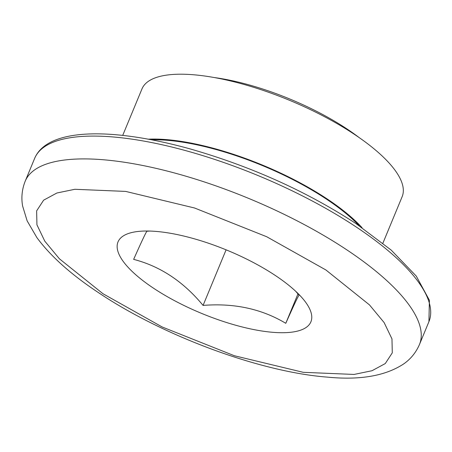 <?xml version="1.0" encoding="UTF-8"?>
<svg xmlns="http://www.w3.org/2000/svg" width="452" height="452" viewBox="0 0 452 452"><rect width="100%" height="100%" fill="white"/><g stroke="black" fill="none" stroke-linecap="round" stroke-linejoin="round"><path stroke-width="0.68" d="M103.011 293.755L162.217 326.999L234.362 355.735L303.23 372.318L354.052 374.442L372.002 370.73L385.273 363.566L392.285 352.842L391.974 338.915L384.127 322.57L369.465 304.885L325.903 269.974L266.691 236.729L194.552 207.993L125.684 191.411L74.857 189.286L56.907 192.998L43.635 200.163L36.629 210.886L36.94 224.813L44.788 241.159L59.449 258.843L103.011 293.755M149.849 231.057L146.934 231.232C146.007 232.158 141.578 241.537 133.645 259.375C160.29 266.268 183.433 281.613 203.072 305.416C234.142 302.925 261.714 308.891 285.783 323.31C293.715 305.479 298.139 296.094 299.066 295.173L295.653 291.241M290.517 332.305A104.395 34.058 22.5 0 1 153.737 288.342A104.395 34.058 22.5 0 1 138.397 231.424A104.395 34.058 22.5 0 1 144.934 231.028A104.395 34.058 22.5 0 1 299.563 295.077A104.395 34.058 22.5 0 1 290.517 332.305M359.25 225.763A139.352 45.466 -157.5 0 0 326.248 199.004A139.352 45.466 -157.5 0 0 151.742 139.809M362.046 227.672A140.809 45.94 -157.5 0 0 327.095 198.914A140.809 45.94 -157.5 0 0 148.414 139.182M382.9 243.159L402.15 196.682A140.809 45.94 -157.5 0 0 353.961 134.058A140.809 45.94 -157.5 0 0 223.203 79.298A140.809 45.94 -157.5 0 0 141.973 88.908L122.718 135.391M358.967 137.453A124.215 40.527 -157.5 0 0 346.882 128.876A124.215 40.527 -157.5 0 0 214.384 77.563M297.97 293.885L285.783 323.31M226.096 249.826L203.072 305.416M419.467 344.503A213.378 69.614 -157.5 0 0 346.447 249.606A213.378 69.614 -157.5 0 0 148.296 166.63A213.378 69.614 -157.5 0 0 25.199 181.195C22.001 189.309 21.131 197.569 22.6 205.971L27.143 220.875L36.911 237.639C50.686 256.318 71.331 274.731 98.852 292.89C163.195 336.039 260.324 372.064 327.48 377.132C360.142 380.324 385.573 375.9 403.783 363.86C410.761 358.956 415.993 352.503 419.467 344.503L428.92 321.688A213.378 69.614 -157.5 0 0 355.899 226.785A213.378 69.614 -157.5 0 0 157.742 143.809A213.378 69.614 -157.5 0 0 34.646 158.375C47.426 128.023 110.989 127.057 189.608 148.764C250.736 166.257 306.123 191.145 355.769 223.429L391.206 250.103L416.281 276.121L429.4 300.269L428.92 321.688M34.646 158.375L25.199 181.195"/></g></svg>
